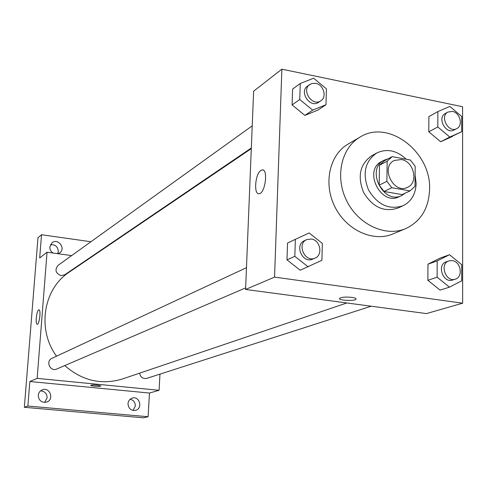 <?xml version="1.0" encoding="UTF-8"?>
<svg xmlns="http://www.w3.org/2000/svg" width="487" height="487" viewBox="0 0 487 487"><rect width="100%" height="100%" fill="white"/><g stroke="black" fill="none" stroke-linecap="round" stroke-linejoin="round"><path stroke-width="0.73" d="M401.288 159.517C413.907 161.185 418.802 182.716 407.552 187.294C393.715 194.703 379.976 167.059 394.233 160.503L401.288 159.517M387.171 161.179L386.885 181.334L391.804 187.72L410.036 190.91L415.003 186.308L415.18 166.329L410.334 160.01L392.218 156.65L387.171 161.179L379.501 165.215L379.19 185.157L386.885 181.334M379.501 165.215L384.438 160.759L392.065 156.729M379.19 185.157L384.06 191.47L402.134 194.599L410.036 190.91M388.078 158.835L384.133 160.205C365.414 168.934 383.433 205.179 401.69 195.53L405.221 193.156M401.69 195.53L399.097 196.736C380.883 206.36 362.937 170.255 381.601 161.544L384.133 160.205M384.06 191.47L391.804 187.72M406.243 159.249C396.735 150.386 386.891 148.304 376.719 153.009C364.866 161.41 362.139 173.737 368.537 189.985C377.626 204.893 389.095 210.159 402.95 205.782C411.332 201.545 415.734 194.1 416.148 183.453L415.101 175.003M376.719 153.009L371.751 155.718C359.954 164.076 357.233 176.318 363.582 192.444C372.604 207.243 384.006 212.466 397.794 208.107L402.95 205.782M429.589 189.212C431.22 151.853 388.352 118.98 360.094 137.066C341.174 147.847 334.746 177.098 346.695 200.839C358.408 224.702 385.607 237.236 405.622 228.659C420.89 221.396 428.877 208.247 429.589 189.212M405.622 228.659L392.899 233.949C373.127 242.416 346.342 230.156 334.843 206.732C323.112 183.429 329.504 154.665 348.193 144.018L360.094 137.066M449.519 254.731L440.181 258.061L427.957 264.197L427.854 280.287L440.059 290.106L449.452 287.16L461.713 280.81L461.706 264.66L449.519 254.731L437.192 260.929L437.119 277.206L449.452 287.16M295.359 239.336L287.537 243.05L286.983 259.851L300.181 270.212L321.895 260.32L322.339 243.439L309.154 232.963L295.359 239.336L294.824 256.351L308.174 266.858M274.558 277.103L462.65 303.2L462.589 106.726L281.87 69.172L274.558 277.103L245.594 289.461L426.448 313.585L462.65 303.2M437.868 111.602L428.883 116.606L428.785 131.807L440.644 141.747L461.694 131.727L461.688 116.466L449.848 106.422L437.868 111.602L437.801 126.973L449.781 137.048L461.694 131.727M300.26 83.484L292.602 89.084L292.084 104.924L304.88 115.407L318.054 110.025L325.992 104.729L326.412 88.829L313.622 78.224L300.26 83.484L299.755 99.506L312.697 110.147L325.992 104.729M281.87 69.172L253.624 91.185L245.594 289.461M261.02 170.34L262.176 169.914C268.477 168.709 265.184 193.826 259.047 193.729C253.441 194.763 255.255 173.396 261.02 170.34M351.864 297.38C355.023 297.855 356.417 298.464 356.034 299.201C354.792 301.325 337.661 300.412 339.616 298.324C341.618 297.113 345.697 296.796 351.864 297.38M356.131 298.957L356.034 299.201C354.792 301.319 337.661 300.406 339.622 298.324M346.835 302.969L122.48 378.965C101.527 385.254 82.285 380.791 64.753 365.579M56.547 356.174C36.695 329.492 43.349 288.657 69.337 272.05L251.298 148.614M252.223 125.841L58.075 265.348C54.574 269.877 55.567 273.304 61.058 275.63L64.753 274.771L251.322 148.011M371.149 306.213L146.715 378.387C142.837 379.008 140.469 377.267 139.617 373.158M245.655 287.896L56.717 369.03C50.234 372.135 45.328 361.074 51.957 358.316L246.471 267.698M71.662 255.584L47.044 252.217L37.152 378.381L159.072 390.294L159.973 374.126M89.925 258.08L89.419 258.013M90.929 241.741L41.535 234.734L37.974 237.741L24.35 407.284L143.446 417.828L148.103 416.738L149.466 393.052L159.072 390.294M41.535 234.734L39.684 257.952L47.044 252.217M24.35 407.284L27.881 406.036L148.103 416.738M37.152 378.381L29.841 381.504L27.881 406.036M38.643 309.933L38.911 309.842C41.182 309.373 39.453 324.506 37.268 324.232C35.155 324.659 36.482 310.95 38.643 309.933M29.841 381.504L149.466 393.052M97.327 385.12L100.846 385.972C100.645 386.769 90.138 386.069 90.795 385.302C91.544 384.894 93.717 384.84 97.327 385.12M100.846 385.972L100.846 385.972C100.645 386.769 90.138 386.069 90.795 385.296M127.996 403.644C128.312 400.825 129.737 398.975 132.269 398.098C139.647 395.675 143.093 408.703 135.496 410.352C130.924 410.736 128.422 408.502 127.996 403.644M38.254 395.334C38.57 392.711 39.91 390.878 42.272 389.85C49.875 386.593 54.544 399.663 46.642 402.085C41.553 402.871 38.753 400.618 38.254 395.334M53.101 253.045C50.837 251.584 49.747 249.533 49.826 246.903L51.963 242.818C57.862 237.759 66.177 248.37 59.785 252.79L57.935 253.709M110.025 244.45L109.496 244.371M44.682 402.42L47.117 397.849C46.941 393.533 44.749 391.207 40.555 390.86M57.667 253.672L58.288 251.444C57.85 246.592 55.238 244.334 50.447 244.681M133.097 410.438L135.349 405.969C135.252 402.323 133.523 400.083 130.151 399.237M320.878 100.754L318.595 102.307C310.219 108.607 298.738 91.812 307.528 86.096L311.698 83.508L315.692 83.326C323.508 84.543 327.209 96.943 320.878 100.754C312.477 107.067 300.96 90.211 309.775 84.482M292.602 89.084L292.084 104.924L304.88 115.407L312.697 110.147M304.88 115.407L318.054 110.025M292.084 104.924L299.755 99.506M315.004 258.116L312.666 259.121C302.652 263.978 294.099 244.943 304.393 240.718L306.694 239.647L311.26 239.02C320.276 239.927 323.265 255.085 315.004 258.116C304.959 262.992 296.376 243.884 306.694 239.647M287.537 243.05L286.983 259.851L294.824 256.351M286.983 259.851L300.181 270.212M456.769 128.605L454.109 129.986C445.83 134.832 436.729 117.671 445.355 113.477L447.985 112.034L452.472 111.426C460.081 112.576 463.368 125.646 456.769 128.605C448.466 133.456 439.341 116.241 447.985 112.034M428.883 116.606L428.785 131.807L440.644 141.747L449.781 137.048M440.644 141.747L452.46 136.457M428.785 131.807L437.801 126.973M455.296 279.154L452.563 280.031C443.079 283.586 436.504 264.703 446.214 261.842L448.917 260.892L452.222 260.606C460.848 261.452 463.454 277.024 455.296 279.154C445.794 282.716 439.189 263.765 448.917 260.892M440.181 258.061L427.957 264.197L437.192 260.929M427.957 264.197L427.854 280.287L437.119 277.206M427.854 280.287L440.059 290.106M384.438 160.759L392.138 156.686M263.157 170.085L262.176 169.914"/></g></svg>
